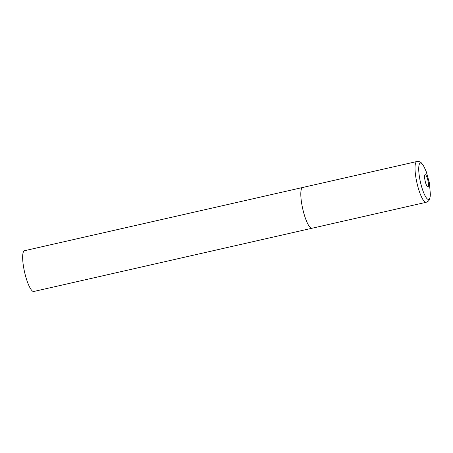 <?xml version="1.0" encoding="UTF-8"?>
<svg xmlns="http://www.w3.org/2000/svg" width="453" height="453" viewBox="0 0 453 453"><rect width="100%" height="100%" fill="white"/><g stroke="black" fill="none" stroke-linecap="round" stroke-linejoin="round"><path stroke-width="0.68" d="M301.964 205.152A20.912 4.7 77.2 0 0 311.958 228.261A20.912 4.7 -102.8 0 1 311.035 228.102A20.912 4.7 -102.8 0 1 302.332 207.027A20.912 4.7 -102.8 0 1 302.689 187.48A20.912 4.7 77.2 0 0 301.964 205.152M302.689 187.48L416.902 161.517A20.912 4.7 77.2 0 0 416.177 179.19A20.912 4.7 77.2 0 0 426.171 202.298L33.799 291.483A20.912 4.7 -102.8 0 1 32.876 291.324A20.912 4.7 -102.8 0 1 24.173 270.248A20.912 4.7 -102.8 0 1 24.53 250.702L302.689 187.48A20.912 4.7 -102.8 0 1 303.606 187.633M419.755 178.799A18.669 4.196 77.2 0 0 426.12 197.519A18.669 4.196 77.2 0 0 430.35 194.258L429.399 182.921L426.273 171.732L424.15 166.964A18.669 4.196 77.2 0 0 419.297 164.32A18.669 4.196 77.2 0 0 419.755 178.799M424.925 179.96A6.274 1.41 77.2 0 0 427.649 186.846A6.274 1.41 77.2 0 0 428.142 181.591A6.274 1.41 77.2 0 0 425.418 174.705A6.274 1.41 77.2 0 0 424.925 179.96M426.171 202.298C428.872 200.962 429.903 200.679 430.35 194.258M416.902 161.517C419.914 161.557 420.967 161.364 424.15 166.964"/></g></svg>
